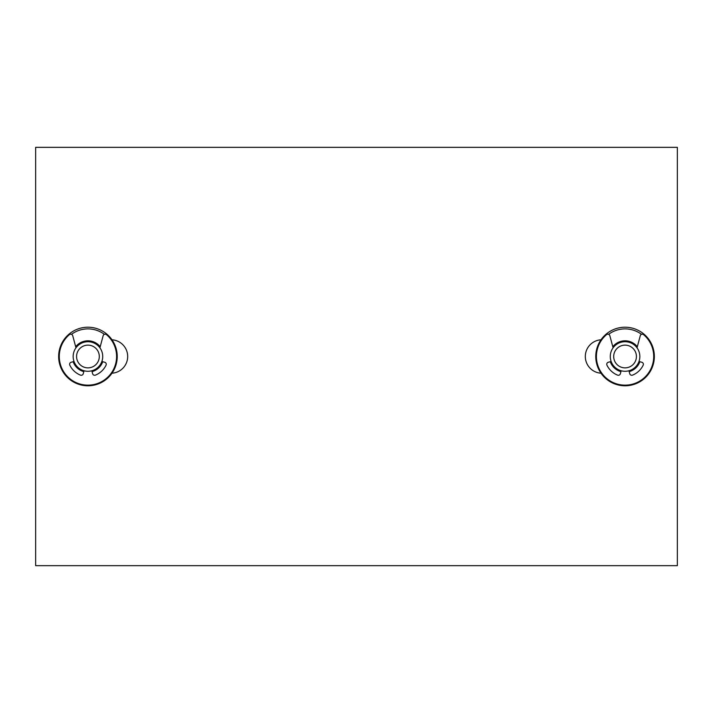 <?xml version="1.0" encoding="UTF-8"?>
<svg xmlns="http://www.w3.org/2000/svg" width="713" height="713" viewBox="0 0 713 713"><rect width="100%" height="100%" fill="white"/><g stroke="black" fill="none" stroke-linecap="round" stroke-linejoin="round"><path stroke-width="1.07" d="M35.65 565.659L677.35 565.659L677.35 147.341L35.65 147.341L35.65 565.659M111.994 373.202A16.729 16.729 0 0 0 127.68 356.5A16.729 16.729 0 0 0 111.994 339.798M601.006 339.798A16.729 16.729 0 0 0 585.32 356.5A16.729 16.729 0 0 0 601.006 373.202M117.226 356.5A29.286 29.286 0 0 0 87.94 327.214A29.286 29.286 0 0 0 58.653 356.5A29.286 29.286 0 0 0 87.94 385.786A29.286 29.286 0 0 0 117.226 356.5M102.725 356.5A14.786 14.786 0 0 0 87.94 341.714A14.786 14.786 0 0 0 73.154 356.5A14.786 14.786 0 0 0 87.94 371.286A14.786 14.786 0 0 0 102.725 356.5M99.303 356.5A11.363 11.363 0 0 1 87.94 367.863A11.363 11.363 0 0 1 76.576 356.5A11.363 11.363 0 0 1 87.94 345.137A11.363 11.363 0 0 1 99.303 356.5M104.401 334.335A27.611 27.611 0 0 0 71.478 334.335M75.676 346.714A15.686 15.686 0 0 1 100.203 346.714M99.909 347.819L103.144 335.734A2.094 2.094 0 0 1 106.522 334.691A28.654 28.654 0 0 1 108.733 376.214A28.654 28.654 0 0 1 67.147 376.214A28.654 28.654 0 0 1 69.357 334.691A2.094 2.094 0 0 1 72.735 335.734L75.97 347.819M102.734 361.714A15.686 15.686 0 0 1 92.066 371.633M83.813 371.633A15.686 15.686 0 0 1 73.145 361.714M74.018 361.482L71.175 362.249A2.094 2.094 0 0 0 69.829 365.172A20.08 20.08 0 0 0 80.453 375.127A2.094 2.094 0 0 0 83.252 373.728L83.902 371.313A4.18 4.18 0 0 1 84.081 370.778M91.799 370.778A4.18 4.18 0 0 1 91.977 371.313L92.628 373.728A2.094 2.094 0 0 0 95.426 375.127A20.08 20.08 0 0 0 106.05 365.172A2.094 2.094 0 0 0 104.704 362.249L101.861 361.482M654.347 356.5A29.286 29.286 0 0 0 625.06 327.214A29.286 29.286 0 0 0 595.774 356.5A29.286 29.286 0 0 0 625.06 385.786A29.286 29.286 0 0 0 654.347 356.5M639.846 356.5A14.786 14.786 0 0 0 625.06 341.714A14.786 14.786 0 0 0 610.275 356.5A14.786 14.786 0 0 0 625.06 371.286A14.786 14.786 0 0 0 639.846 356.5M636.424 356.5A11.363 11.363 0 0 1 625.06 367.863A11.363 11.363 0 0 1 613.697 356.5A11.363 11.363 0 0 1 625.06 345.137A11.363 11.363 0 0 1 636.424 356.5M639.855 361.714A15.686 15.686 0 0 1 629.187 371.633M620.934 371.633A15.686 15.686 0 0 1 610.266 361.714M611.139 361.482L608.296 362.249A2.094 2.094 0 0 0 606.95 365.172A20.08 20.08 0 0 0 617.574 375.127A2.094 2.094 0 0 0 620.372 373.728L621.023 371.313A4.18 4.18 0 0 1 621.201 370.778M628.919 370.778A4.18 4.18 0 0 1 629.098 371.313L629.748 373.728A2.094 2.094 0 0 0 632.547 375.127A20.08 20.08 0 0 0 643.171 365.172A2.094 2.094 0 0 0 641.825 362.249L638.982 361.482M612.797 346.714A15.686 15.686 0 0 1 637.324 346.714M641.522 334.335A27.611 27.611 0 0 0 608.599 334.335M637.03 347.819L640.265 335.734A2.094 2.094 0 0 1 643.643 334.691A28.654 28.654 0 0 1 645.853 376.214A28.654 28.654 0 0 1 604.268 376.214A28.654 28.654 0 0 1 606.478 334.691A2.094 2.094 0 0 1 609.856 335.734L613.091 347.819"/></g></svg>

